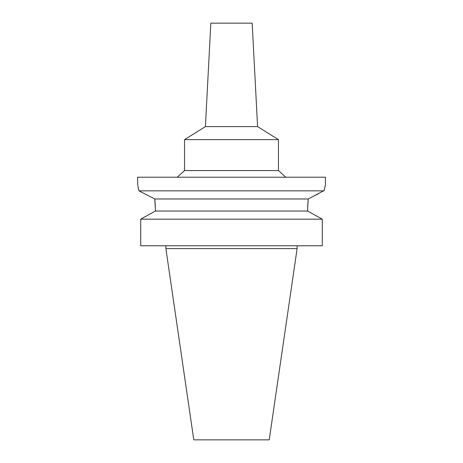 <?xml version="1.0" encoding="UTF-8"?>
<svg xmlns="http://www.w3.org/2000/svg" width="463" height="463" viewBox="0 0 463 463"><rect width="100%" height="100%" fill="white"/><g stroke="black" fill="none" stroke-linecap="round" stroke-linejoin="round"><path stroke-width="0.69" d="M257.59 126.596L252.167 23.15L210.833 23.15L205.41 126.596L257.59 126.596L278.466 139.629L184.534 139.629L205.41 126.596M184.534 139.629L184.534 170.552L278.466 170.552L278.466 139.629M137.876 185.958L138.952 190.849C137.146 182.711 137.146 182.711 138.952 190.849L324.048 190.849L325.437 184.72L325.437 177.207L137.563 177.207L137.731 185.368M308.289 198.963L324.112 190.542M324.482 188.742L325.119 185.981M314.192 195.913L318.891 193.493M155.389 208.778L154.752 198.986L138.952 190.849L154.752 198.986L308.248 198.986L307.606 208.859L308.011 201.052M154.752 198.986L154.874 199.975M154.879 200.01L154.931 200.479M154.937 200.514L155.36 206.672M307.606 208.859L307.606 211.035L322.283 219.173L140.717 219.173L155.394 211.035L155.394 208.859L155.394 211.035L307.606 211.035L322.283 219.173L322.283 245.778L140.717 245.778L140.717 219.173L151.384 213.246M297.113 248.596L269.223 439.85L193.777 439.85L165.887 248.596L297.113 248.596L297.113 245.778M184.534 170.552L177.231 177.207M278.466 170.552L285.769 177.207M165.887 248.596L165.887 245.778"/></g></svg>
